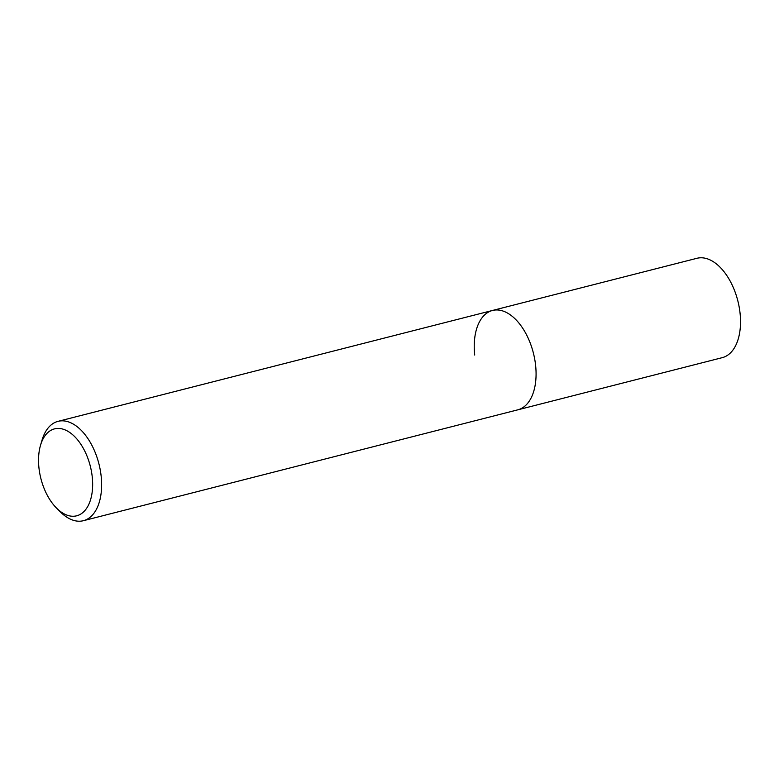 <?xml version="1.0" encoding="UTF-8"?>
<svg xmlns="http://www.w3.org/2000/svg" width="779" height="779" viewBox="0 0 779 779"><rect width="100%" height="100%" fill="white"/><g stroke="black" fill="none" stroke-linecap="round" stroke-linejoin="round"><path stroke-width="1.17" d="M56.594 508.151L60.421 511.959A51.268 29.115 -104.3 0 0 83.382 520.703A51.268 29.115 -104.3 0 0 101.153 476.154A51.268 29.115 -104.3 0 0 58.026 421.351A51.268 29.115 -104.3 0 0 42.066 440.038L40.537 445.218A44.861 25.473 75.7 0 1 68.435 431.615A44.861 25.473 75.7 0 1 92.234 476.816A44.861 25.473 75.7 0 1 56.594 508.151A44.861 25.473 75.7 0 1 38.95 467.858A44.861 25.473 75.7 0 1 40.537 445.218M474.713 355.029A51.268 29.115 75.7 0 1 492.474 310.47A51.268 29.115 75.7 0 1 535.601 365.263A51.268 29.115 75.7 0 1 517.831 409.822L722.279 357.649A51.268 29.115 -104.3 0 0 740.05 313.09A51.268 29.115 -104.3 0 0 696.923 258.297L492.474 310.47A51.268 29.115 75.7 0 1 535.601 365.263A51.268 29.115 75.7 0 1 517.831 409.822L83.382 520.703M58.026 421.351L492.474 310.47"/></g></svg>

